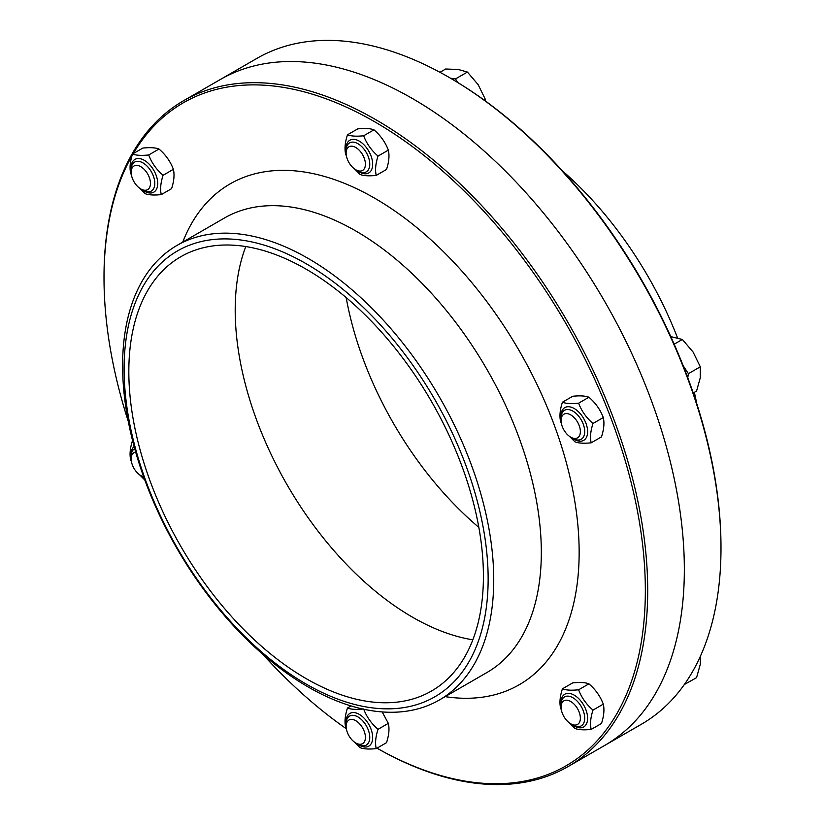 <?xml version="1.0" encoding="UTF-8"?>
<svg xmlns="http://www.w3.org/2000/svg" width="825" height="825" viewBox="0 0 825 825"><rect width="100%" height="100%" fill="white"/><g stroke="black" fill="none" stroke-linecap="round" stroke-linejoin="round"><path stroke-width="1.24" d="M720.988 546.903L720.988 548.274L720.988 546.903A382.779 220.997 -120 0 0 450.326 78.107L449.14 77.416A384.45 221.966 60 0 1 720.988 548.274A384.45 221.966 60 0 1 641.365 724.268L604.725 745.418A384.45 221.966 -120 0 0 684.348 569.425A384.45 221.966 -120 0 0 516.533 182.531A384.45 221.966 -120 0 0 220.275 79.53A384.45 221.966 60 0 1 604.725 301.496A384.45 221.966 60 0 1 604.725 745.418L568.085 766.569A384.45 221.966 -120 0 0 568.085 322.647A384.45 221.966 -120 0 0 183.635 100.681A384.45 221.966 -120 0 0 104.012 276.674L104.012 278.046A382.779 220.997 60 0 1 131.959 155.873M183.635 100.681L256.915 58.379A384.45 221.966 60 0 1 449.14 77.416M346.16 297.577A250.728 144.757 -120 0 0 478.84 527.371M245.788 246.551A250.728 144.757 -120 0 0 287.131 484.853A250.728 144.757 -120 0 0 472.838 639.808A250.728 144.757 60 0 1 323.854 538.591A250.728 144.757 60 0 1 245.788 246.551M696.733 403.58A262.433 151.511 -120 0 0 694.351 392.349M677.469 337.714A262.433 151.511 -120 0 0 562.32 170.765M128.267 421.369A382.779 220.997 60 0 1 104.012 278.046M133.299 153.553A382.779 220.997 60 0 1 457.277 184.367A382.779 220.997 60 0 1 642.273 635.745A382.779 220.997 60 0 1 377.004 748.182M346.191 728.671A382.779 220.997 60 0 1 262.68 654.184M376.994 748.182A384.45 221.966 -120 0 0 568.085 766.569M217.48 600.002A250.728 144.757 60 0 1 180.757 256.75A250.728 144.757 60 0 1 431.485 401.507A250.728 144.757 60 0 1 431.485 691.03A250.728 144.757 60 0 1 217.48 600.002M215.119 603.364A257.41 148.624 60 0 1 215.119 239.322A257.41 148.624 60 0 1 488.142 578.975A257.41 148.624 60 0 1 215.119 603.364M215.387 604.704A262.433 151.511 60 0 1 176.963 245.438A262.433 151.511 60 0 1 439.385 396.949A262.433 151.511 60 0 1 439.385 699.982A262.433 151.511 60 0 1 215.387 604.704M355.771 169.754L357.947 171.012A16.717 9.652 -120 0 0 366.3 171.837A16.717 9.652 -120 0 0 367.094 171.291A16.717 9.652 -120 0 0 365.877 151.821A16.717 9.652 -120 0 0 349.583 142.89A16.717 9.652 -120 0 0 346.118 150.542L346.118 153.048A13.643 7.879 60 0 1 359.009 150.006A13.643 7.879 60 0 1 363.227 169.981A13.643 7.879 60 0 1 355.771 169.754A13.643 7.879 60 0 1 346.118 153.048M485.564 101.114L485.358 99.382L478.17 84.686L467.404 72.053L458.349 69.496L445.696 69.001L439.972 72.301M484.151 100.083L485.358 99.382M457.885 82.593L455.483 78.932L450.563 78.241M455.483 78.932L467.404 72.053M357.215 170.589A18.893 10.9 -120 0 0 369.92 172.074A18.893 10.9 -120 0 0 371.498 157.307A18.893 10.9 -120 0 0 355.503 139.59A18.893 10.9 -120 0 0 346.118 151.388M376.221 175.416L386.523 169.465C388.977 161.958 389.586 155.513 388.338 150.14C385.388 142.302 380.603 135.527 373.962 129.834C370.404 128.442 365.011 128.123 357.761 128.865L347.469 134.805C351.017 136.197 356.41 136.527 363.66 135.774C366.599 143.612 371.394 150.377 378.036 156.08C375.581 163.597 374.983 170.043 376.221 175.416C368.981 176.158 363.577 175.838 360.03 174.446L354.523 168.95M346.428 156.007L345.654 154.141C344.407 148.768 345.015 142.323 347.469 134.805M388.338 150.14L378.036 156.08M373.962 129.834L363.66 135.774M140.817 188.956L142.993 190.214A16.717 9.652 -120 0 0 151.346 191.039A16.717 9.652 -120 0 0 154.048 178.118A16.717 9.652 -120 0 0 134.63 162.092A16.717 9.652 -120 0 0 131.165 169.744L131.165 172.25A13.643 7.879 60 0 1 139.074 165.866A13.643 7.879 60 0 1 149.83 179.087A13.643 7.879 60 0 1 140.817 188.956A13.643 7.879 60 0 1 131.165 172.25M142.261 189.791A18.893 10.9 -120 0 0 157.606 185.419A18.893 10.9 -120 0 0 145.726 161.226A18.893 10.9 -120 0 0 131.165 170.589M161.267 194.618L171.569 188.667C174.023 181.16 174.632 174.714 173.384 169.331C170.435 161.504 165.65 154.729 158.998 149.036C155.451 147.644 150.057 147.314 142.807 148.067L132.516 154.007C136.063 155.399 141.457 155.719 148.706 154.976C151.645 162.814 156.441 169.579 163.082 175.282C160.627 182.799 160.029 189.245 161.267 194.618C154.028 195.36 148.624 195.04 145.076 193.648L139.569 188.152M131.474 175.199L130.701 173.343C129.453 167.97 130.061 161.525 132.516 154.007M158.998 149.036L148.706 154.976M173.384 169.331L163.082 175.282M134.702 448.656A16.717 9.652 -120 0 0 134.63 448.697A16.717 9.652 -120 0 0 131.165 456.349L131.165 458.865A13.643 7.879 60 0 1 135.661 452.038M143.602 476.706A13.643 7.879 60 0 1 140.817 475.571L142.993 476.819A16.717 9.652 -120 0 0 143.808 477.262M140.817 475.571A13.643 7.879 60 0 1 131.165 458.865M134.135 446.562A18.893 10.9 -120 0 0 133.537 447.098A18.893 10.9 -120 0 0 131.165 457.194M142.261 476.396A18.893 10.9 -120 0 0 143.901 477.531M131.474 461.814L130.701 459.948C129.453 454.575 130.061 448.13 132.516 440.612L132.588 440.643M144.808 480.006L139.569 474.757M355.771 742.974L357.947 744.232A16.717 9.652 -120 0 0 366.3 745.058A16.717 9.652 -120 0 0 366.3 725.752A16.717 9.652 -120 0 0 349.583 716.1A16.717 9.652 -120 0 0 348.789 716.657A16.717 9.652 -120 0 0 346.118 723.752L346.118 726.268A13.643 7.879 60 0 1 348.305 720.472A13.643 7.879 60 0 1 364.485 732.095A13.643 7.879 60 0 1 355.771 742.974A13.643 7.879 60 0 1 346.118 726.268M357.215 743.81A18.893 10.9 -120 0 0 372.653 738.303A18.893 10.9 -120 0 0 358.607 713.986A18.893 10.9 -120 0 0 346.118 724.597M346.428 729.217L345.654 727.361C344.407 721.978 345.015 715.533 347.469 708.025C351.017 709.417 356.41 709.737 363.66 708.995C366.599 716.832 371.394 723.597 378.036 729.3C375.581 736.808 374.983 743.253 376.221 748.626L386.523 742.686C388.977 735.168 389.586 728.722 388.338 723.35L382.181 711.934M376.221 748.626C368.981 749.378 363.577 749.048 360.03 747.656L354.523 742.16M351.068 705.942L347.469 708.025M388.338 723.35L378.036 729.3M570.725 723.773L572.901 725.031A16.717 9.652 -120 0 0 581.254 725.856A16.717 9.652 -120 0 0 581.254 706.551A16.717 9.652 -120 0 0 564.537 696.908A16.717 9.652 -120 0 0 561.072 704.55L561.072 707.066A13.643 7.879 60 0 1 570.725 701.498A13.643 7.879 60 0 1 580.367 718.204A13.643 7.879 60 0 1 570.725 723.773A13.643 7.879 60 0 1 561.701 711.367A13.643 7.879 60 0 1 561.072 707.066M684.337 684.513L696.568 677.676L700.239 664.507L700.58 655.803M684.657 684.554L684.75 683.935M572.168 724.608A18.893 10.9 -120 0 0 572.901 725.144A18.893 10.9 -120 0 0 587.617 718.534A18.893 10.9 -120 0 0 573.313 694.66A18.893 10.9 -120 0 0 561.072 705.396M591.174 729.434L601.477 723.484C603.931 715.966 604.539 709.531 603.292 704.148C600.342 696.31 595.557 689.545 588.916 683.842C585.368 682.45 579.965 682.131 572.725 682.873L562.423 688.823C565.971 690.216 571.364 690.535 578.614 689.793C581.553 697.63 586.348 704.395 592.989 710.098C590.535 717.606 589.937 724.051 591.174 729.434C583.935 730.177 578.531 729.847 574.984 728.465L569.477 722.958M561.382 710.016L560.608 708.159C559.36 702.776 559.969 696.331 562.423 688.823M603.292 704.148L592.989 710.098M588.916 683.842L578.614 689.793M570.725 437.168L572.901 438.426A16.717 9.652 -120 0 0 581.254 439.251A16.717 9.652 -120 0 0 581.254 419.946A16.717 9.652 -120 0 0 564.537 410.293A16.717 9.652 -120 0 0 561.072 417.945L561.072 420.461A13.643 7.879 60 0 1 570.725 414.892A13.643 7.879 60 0 1 580.367 431.599A13.643 7.879 60 0 1 570.725 437.168A13.643 7.879 60 0 1 569.167 436.116A13.643 7.879 60 0 1 561.072 420.461M693.227 392.999L696.568 391.071L700.239 377.891L700.312 366.795L693.124 352.089L682.357 339.457L670.787 336.61M687.772 377.716L688.401 373.673L683.152 365.692M688.401 373.673L700.312 366.795M674.169 344.18L682.357 339.457M572.168 438.003A18.893 10.9 -120 0 0 585.09 439.261A18.893 10.9 -120 0 0 577.366 410.767A18.893 10.9 -120 0 0 561.072 418.791M591.174 442.819L601.477 436.879C603.931 429.361 604.539 422.916 603.292 417.543C600.342 409.705 595.557 402.94 588.916 397.238C585.368 395.845 579.965 395.526 572.725 396.268L562.423 402.218C565.971 403.611 571.364 403.93 578.614 403.188C581.553 411.025 586.348 417.79 592.989 423.493C590.535 431.001 589.937 437.446 591.174 442.819C583.935 443.572 578.531 443.242 574.984 441.849L569.477 436.353M561.382 423.411L560.608 421.554C559.36 416.171 559.969 409.726 562.423 402.218M603.292 417.543L592.989 423.493M588.916 397.238L578.614 403.188M182.737 242.107A289.173 166.959 60 0 1 519.265 350.831A289.173 166.959 60 0 1 445.16 696.64M176.963 245.438L224.555 217.955A262.433 151.511 60 0 1 486.977 369.476A262.433 151.511 60 0 1 486.977 672.499L439.385 699.982"/></g></svg>
